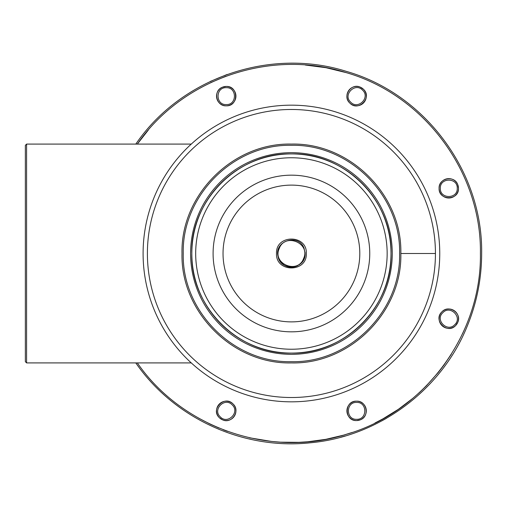 <?xml version="1.0" encoding="UTF-8"?>
<svg xmlns="http://www.w3.org/2000/svg" width="507" height="507" viewBox="0 0 507 507"><rect width="100%" height="100%" fill="white"/><g stroke="black" fill="none" stroke-linecap="round" stroke-linejoin="round"><path stroke-width="0.76" d="M439.753 253.5A148.329 148.329 0 0 0 217.256 125.045A148.329 148.329 0 0 0 217.256 381.955A148.329 148.329 0 0 0 439.753 253.5A148.329 148.329 0 0 0 217.256 125.045A148.329 148.329 0 0 0 217.256 381.955A148.329 148.329 0 0 0 439.753 253.5M195.683 253.5A95.734 95.734 0 0 1 339.291 170.593A95.734 95.734 0 0 1 339.291 336.407A95.734 95.734 0 0 1 195.683 253.5M399.592 253.5C401.081 195.702 349.222 143.842 291.424 145.332C233.619 143.842 181.76 195.702 183.255 253.5C181.76 311.298 233.619 363.158 291.424 361.668C349.222 363.158 401.081 311.298 399.592 253.5M392.253 253.5A100.836 100.836 0 0 1 241.002 340.824A100.836 100.836 0 0 1 241.002 166.176A100.836 100.836 0 0 1 392.253 253.5M400.834 253.5C402.343 311.963 349.887 364.419 291.424 362.911C232.954 364.419 180.498 311.963 182.007 253.5C180.498 195.037 232.954 142.581 291.424 144.089C349.887 142.581 402.343 195.037 400.834 253.5L435.437 253.5A144.013 144.013 0 0 0 219.411 128.778A144.013 144.013 0 0 0 219.411 378.222A144.013 144.013 0 0 0 435.437 253.5M191.83 253.5A99.587 99.587 0 0 1 341.217 167.253A99.587 99.587 0 0 1 341.217 339.747A99.587 99.587 0 0 1 191.83 253.5C190.461 306.716 238.208 354.463 291.424 353.087C344.64 354.463 392.386 306.716 391.011 253.5C392.386 200.284 344.64 152.537 291.424 153.913C238.208 152.537 190.461 200.284 191.83 253.5M222.529 419.821L219.385 417.724C210.12 409.307 224.671 394.757 233.087 404.016C240.743 410.828 231.75 424.283 222.529 419.821A9.69 9.69 0 0 0 235.926 410.866A9.69 9.69 0 0 1 222.529 419.821A9.69 9.69 0 0 1 227.504 401.259A9.69 9.69 0 0 1 235.926 410.866M352.219 432.439L343.55 435.152L325.874 439.322L307.876 441.768L298.813 442.338L280.65 442.18L271.594 441.445L249.564 437.794M374.958 423.015L383.013 418.807L398.458 409.257L412.913 398.261L419.726 392.253L426.248 385.928L438.333 372.379L443.879 365.179L451.331 354.216M462.409 333.986L464.266 329.924M346.281 72.653L326.02 67.71L305.322 65.029M225.742 76.297L210.792 82.578M148.323 130.058L137.327 144.089C182.292 78.775 270.751 48.533 346.281 72.653C424.296 95.012 481.656 172.355 480.408 253.5C481.656 334.645 424.296 411.988 346.281 434.347C270.751 458.467 182.292 428.225 137.327 362.911M198.56 418.098L210.652 424.359L218.961 428.041M223.245 429.759L227.428 431.324M210.259 81.456L227.155 74.459M386.397 418.326L381.929 420.816M222.529 87.179A9.69 9.69 0 0 0 220.336 103.821A9.69 9.69 0 0 0 235.844 97.395A9.69 9.69 0 0 0 222.529 87.179A9.69 9.69 0 0 0 227.504 105.741A9.69 9.69 0 0 0 235.926 96.134A9.69 9.69 0 0 0 222.529 87.179L226.236 86.437C238.74 85.841 238.74 106.419 226.236 105.824C216.007 106.413 212.851 90.544 222.529 87.179M366.295 96.134A9.69 9.69 0 0 1 355.344 105.741A9.69 9.69 0 0 1 347.244 93.624A9.69 9.69 0 0 1 366.295 96.134M457.745 322.395A9.69 9.69 0 0 0 445.083 309.733A9.69 9.69 0 0 0 441.939 325.538A9.69 9.69 0 0 0 457.745 322.395L455.641 325.538C447.225 334.797 432.674 320.247 441.939 311.83C448.752 304.181 462.207 313.168 457.745 322.395M457.745 184.605A9.69 9.69 0 0 0 441.939 181.462A9.69 9.69 0 0 0 445.083 197.267A9.69 9.69 0 0 0 457.745 184.605A9.69 9.69 0 0 0 441.103 182.419A9.69 9.69 0 0 0 447.529 197.92A9.69 9.69 0 0 0 457.745 184.605L458.48 188.312C459.082 200.816 438.498 200.816 439.1 188.312C438.511 178.084 454.373 174.928 457.745 184.605M360.312 419.821A9.69 9.69 0 0 0 355.344 401.259A9.69 9.69 0 0 0 347.244 413.376A9.69 9.69 0 0 0 360.312 419.821L356.605 420.563C344.107 421.159 344.107 400.581 356.605 401.176C366.834 400.587 369.99 416.456 360.312 419.821M135.806 144.089C180.923 77.882 270.326 47.081 346.642 71.462C425.17 93.966 482.911 171.822 481.65 253.5C481.599 278.717 476.776 302.983 467.169 326.299C441.464 390.13 378.615 436.742 310.069 442.814C243.183 450.026 173.99 418.3 135.806 362.911M356.605 402.425C345.711 401.899 345.711 419.84 356.605 419.314C367.505 419.84 367.505 401.899 356.605 402.425M226.236 104.575C237.137 105.101 237.137 87.16 226.236 87.686C215.342 87.16 215.342 105.101 226.236 104.575M440.342 188.312C439.823 199.213 457.758 199.213 457.238 188.312C457.758 177.418 439.823 177.418 440.342 188.312M442.82 312.711C434.74 320.05 447.428 332.731 454.766 324.657C462.84 317.319 450.153 304.637 442.82 312.711M350.635 102.103C357.967 110.177 370.655 97.496 362.581 90.157C355.242 82.083 342.555 94.765 350.635 102.103M360.312 87.179L363.456 89.276C372.721 97.693 358.17 112.243 349.754 102.984C342.105 96.172 351.091 82.717 360.312 87.179M232.212 404.897C224.874 396.823 212.186 409.504 220.266 416.843C227.599 424.917 240.286 412.235 232.212 404.897M303.598 258.545C297.843 274.566 271.986 263.849 279.243 248.455C284.997 232.434 310.854 243.151 303.598 258.545M305.024 252.156A13.67 13.67 0 0 1 304.054 258.735M279.37 259.952A13.67 13.67 0 0 1 279.37 247.048M280.054 245.908A13.67 13.67 0 0 1 281.759 243.829M302.793 261.092A13.67 13.67 0 0 1 299.016 264.869M297.869 265.554A13.67 13.67 0 0 1 284.972 265.554M283.831 264.869A13.67 13.67 0 0 1 280.054 261.092M305.094 253.5L304.054 248.265C298.75 233.182 274.04 240.673 278.013 256.168C280.27 271.999 305.968 269.471 305.094 253.5M306.336 253.5C307.255 272.741 275.586 272.741 276.505 253.5C275.586 234.259 307.255 234.259 306.336 253.5M354.596 279.668A68.382 68.382 0 0 1 237.168 295.131A68.382 68.382 0 0 1 282.494 185.701A68.382 68.382 0 0 1 354.596 279.668M363.792 283.476A78.332 78.332 0 0 1 229.278 301.183A78.332 78.332 0 0 1 281.195 175.84A78.332 78.332 0 0 1 363.792 283.476M26.592 362.911L25.35 361.668L25.35 145.332L26.592 144.089L26.592 362.911L191.272 362.911M345.324 435.931L340.812 437.205M26.592 144.089L191.272 144.089"/></g></svg>
